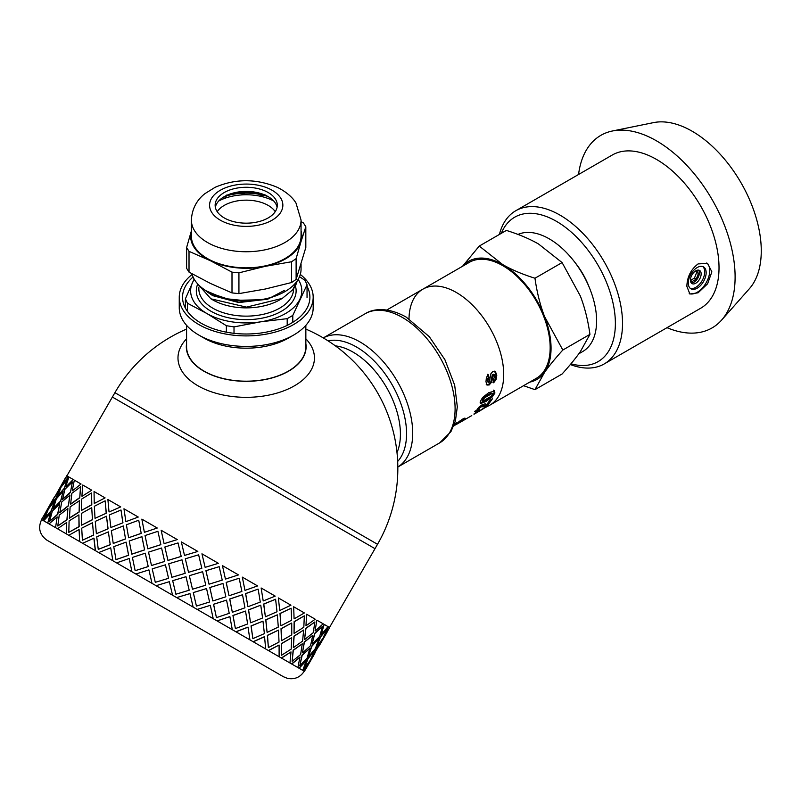 <?xml version="1.0" encoding="UTF-8"?>
<svg xmlns="http://www.w3.org/2000/svg" width="801" height="801" viewBox="0 0 801 801"><rect width="100%" height="100%" fill="white"/><g stroke="black" fill="none" stroke-linecap="round" stroke-linejoin="round"><path stroke-width="1.2" d="M462.527 266.282L479.258 246.067L502.808 264.64A68.225 39.389 -120 0 0 462.788 266.132M534.968 278.237C536.94 292.295 540.144 305.091 544.59 316.615A68.225 39.389 -120 0 0 502.808 264.64C511.759 269.787 522.482 274.312 534.968 278.237L562.092 262.578L538.542 244.005C529.591 238.858 518.868 234.333 506.382 230.418L479.258 246.067M544.59 316.615L562.823 350.027C555.153 358.528 549.075 365.957 544.59 372.325A68.225 39.389 -120 0 0 544.59 316.615M529.751 382.117A68.225 39.389 -120 0 0 544.59 372.325L534.968 389.656L523.554 385.702M534.968 389.656L562.092 373.997C569.761 365.496 575.839 358.057 580.325 351.689L589.947 334.367C587.984 320.3 584.77 307.514 580.325 295.98L562.092 262.578M589.947 334.367L562.823 350.027M481.121 409.712L489.832 405.166A66.964 38.658 -120 0 0 489.832 327.839A66.964 38.658 -120 0 0 422.868 289.181L469.326 262.358A66.964 38.658 -120 0 1 536.29 301.016A66.964 38.658 -120 0 1 536.29 378.342L489.832 405.166A66.964 38.658 -120 0 0 489.832 327.839A66.964 38.658 -120 0 0 422.868 289.181A66.964 38.658 -120 0 0 409.011 318.798M578.843 353.772L582.758 351.499A66.954 38.658 -120 0 0 583.779 276.035A66.954 38.658 -120 0 0 517.977 234.433M667.013 327.679A111.189 64.2 -120 0 0 721.601 320.1L749.406 288.69A97.642 56.38 -120 0 0 741.045 182.808A97.642 56.38 -120 0 0 653.526 122.623L612.425 130.994A111.189 64.2 -120 0 0 578.562 174.488M696.419 270.508L698.462 273.411L696.239 279.159L694.447 278.127L690.742 280.27M698.462 273.411L696.68 272.38L694.447 278.127M695.648 270.918L696.68 272.38M696.239 279.159L691.774 281.742L690.432 279.839M691.213 282.883A7.579 4.375 120 0 0 697.791 278.177A7.579 4.375 120 0 0 698.582 270.127M690.432 280.12A7.579 4.375 120 0 0 692.004 283.584A7.579 4.375 120 0 0 699.583 279.209A7.579 4.375 120 0 0 699.583 270.458A7.579 4.375 120 0 0 693.736 272.49A7.579 4.375 120 0 0 690.432 280.12M690.232 288.3A12.636 7.299 120 0 0 702.107 280.67A12.636 7.299 120 0 0 702.777 266.563M688.289 283.003A12.636 7.299 120 0 0 690.903 288.791A12.636 7.299 120 0 0 703.538 281.491A12.636 7.299 120 0 0 703.538 266.903A12.636 7.299 120 0 0 693.796 270.287A12.636 7.299 120 0 0 688.289 283.003M689.24 293.577A17.692 10.213 120 0 0 706.122 282.853A17.692 10.213 120 0 0 706.752 262.988M686.857 286.307C687.178 276.866 690.933 269.396 698.102 263.909L707.583 263.399L711.869 271.859L707.583 283.824L698.102 292.796L689.891 294.037L686.857 286.307M721.601 320.1A111.189 64.2 -120 0 0 712.079 199.529A111.189 64.2 -120 0 0 612.425 130.994M570.332 364.535A88.45 51.064 -120 0 0 604.214 363.934L700.705 308.225A88.45 51.064 -120 0 0 700.705 206.097A88.45 51.064 -120 0 0 612.254 155.034L515.764 210.743A88.45 51.064 -120 0 0 499.403 234.443M604.214 363.934A88.45 51.064 -120 0 0 604.214 261.807A88.45 51.064 -120 0 0 515.764 210.743M570.963 363.784A83.394 48.15 -120 0 0 600.43 269.506A83.394 48.15 -120 0 0 501.316 233.341M589.055 286.878A53.066 30.638 -120 0 0 574.918 262.388M93.547 534.998L92.505 522.723L81.712 528.169L82.393 540.234L93.547 534.998L92.505 522.723M82.393 540.234L93.687 535.078M96.38 533.716L108.085 528.8L106.493 516.214L95.259 521.391L96.38 533.716L108.085 528.8M110.898 527.509L122.953 522.803L121.001 509.997L109.357 514.943L110.898 527.509L122.953 522.803M123.344 525.937L111.329 530.673L113.241 543.448L125.517 538.863L123.344 525.937L125.517 538.863M108.365 531.884L96.721 536.83L98.263 549.386L110.208 544.62L108.365 531.884L110.208 544.62M324.375 636.174L315.794 648.72L311.759 658.062L321.862 640.56L316.005 648.85L304.46 671.358L298.923 668.164L306.262 660.725L302.778 670.387L291.584 663.929L299.934 657.07L297.902 667.573L281.321 658.001L291.003 651.914L289.952 662.978L268.395 650.532L279.088 645.035L279.118 656.73L253.116 641.711L264.54 636.635L265.672 648.96L235.864 631.749L248.03 627.103L249.932 639.879L217.061 620.895L229.877 616.63L232.31 629.706L197.166 609.411L210.333 605.336L213.216 618.682L176.681 597.586L189.967 593.581L193.131 607.088L95.449 550.688L93.997 538.172L82.623 543.278L95.319 550.607L93.857 538.092M138.733 520.239L126.388 524.785L128.631 537.741L141.206 533.336L138.733 520.239L141.206 533.336M125.987 521.631L138.253 517.045L125.987 521.631M128.631 537.741L141.286 533.386M113.241 543.448L125.617 538.923M110.318 544.68L98.263 549.386M112.881 560.75L110.708 547.824L98.693 552.56L112.881 560.75L110.708 547.824M131.935 571.744L129.221 558.507L116.586 562.893L131.935 571.744L129.221 558.507M151.99 583.328L148.926 569.891L135.88 574.027L151.99 583.328L148.926 569.891M172.555 595.203L169.361 581.686L156.075 585.691L172.555 595.203L169.351 581.686M281.592 655.238L281.491 643.503L291.694 637.726L281.662 643.603L281.592 655.238L291.194 649.11L291.694 637.726M294.047 633.251L294.127 621.626L304.33 615.839L294.297 621.726L294.047 633.251M186.583 329.091A151.619 151.619 0 0 0 114.913 392.68L377.521 544.3L374.998 548.675L112.38 397.056L65.642 478.037M95.319 550.607L41.622 519.609C37.847 527.809 39.569 534.637 46.768 540.074L281.822 675.804L48.881 541.306L283.514 676.775L287.509 678.377C294.668 679.699 300.245 677.316 304.24 671.228L303.158 670.607L309.226 662.437L303.379 670.727M42.964 520.39L47.009 511.048L41.462 519.519L42.964 520.39L47.009 511.048M47.73 523.133L50.713 513.181L43.665 520.79L47.73 523.133L50.503 513.061M55.569 527.659L57.131 516.885L49.051 523.904L55.569 527.659L57.131 516.885M66.303 533.856L66.733 522.432L57.492 528.77L66.303 533.856L66.733 522.432M79.659 541.576L79.079 529.561L68.776 535.288L79.659 541.576L79.079 529.561M144.46 532.295L157.266 528.019L144.46 532.295M106.323 513.191L105.141 500.835L94.348 506.282L95.029 518.347L106.323 513.191L95.029 518.347M109.156 511.919L120.721 506.913L109.156 511.919M115.995 559.629L128.651 555.263L126.097 542.117L113.752 546.662L115.995 559.629L128.571 555.213L126.097 542.117M131.825 554.182L144.631 549.907L141.937 536.67L129.221 541.005L131.825 554.182M135.159 570.692L148.235 566.567L145.271 553.191L132.405 557.436L135.159 570.692L148.175 566.537L145.271 553.191M147.865 548.845L160.871 544.68L157.907 531.303L145.041 535.549L147.865 548.845M151.499 565.536L164.656 561.461L161.562 548.004L148.515 552.139L151.499 565.536M155.294 582.317L168.57 578.312L165.427 564.825L152.21 568.87L155.294 582.317L168.55 578.302L165.396 564.805M164.135 543.659L177.291 539.574L164.135 543.659M167.96 560.45L181.206 556.425L178.032 542.928L164.846 546.983L167.96 560.45M171.895 577.311L185.191 573.316L181.997 559.809L168.711 563.804L171.895 577.311M175.88 594.202L175.229 591.438L175.89 594.212L189.196 590.217L185.992 576.7L183.269 577.511L185.992 576.7M184.53 555.423L197.827 551.438L184.51 555.423L181.346 541.917L197.827 551.438M188.515 572.325L187.865 569.561L188.515 572.325L201.832 568.34L198.628 554.813L195.905 555.624L198.628 554.813M192.5 589.206L189.316 575.699L202.603 571.704L189.326 575.699L192.5 589.206M196.435 606.077L193.281 592.58L206.548 588.565L193.311 592.6L196.435 606.077L209.592 601.992L206.548 588.565M205.126 567.328L201.952 553.811L205.126 567.328M209.031 584.169L205.917 570.692L219.184 566.677L205.947 570.712L209.031 584.169M212.806 600.93L209.802 587.523L222.968 583.458L209.842 587.554L212.806 600.93M216.44 617.621L213.537 604.274L226.553 600.119L213.597 604.304L216.44 617.621L229.236 613.336L226.553 600.119M225.441 579.053L222.438 565.646L225.441 579.053M229.006 595.694L226.172 582.387L239.189 578.232L226.232 582.417L229.006 595.694M232.32 612.194L229.697 599.008L242.513 594.742L229.767 599.058L232.32 612.194M235.404 628.575L232.941 615.478L245.517 611.063L233.031 615.528L235.404 628.575L247.649 623.969L245.517 611.063M244.956 590.317L242.323 577.131L244.956 590.317M247.94 606.627L245.577 593.591L258.052 589.125L245.667 593.641L247.94 606.627M250.553 622.727L248.5 609.871L260.665 605.216L248.6 609.931L250.553 622.727M252.866 638.647L251.023 625.921L262.978 621.145L251.144 625.992L252.866 638.647L264.38 633.631L262.978 621.145M263.189 600.84L261.126 587.984L263.189 600.84M265.371 616.69L263.659 604.034L275.604 599.258L263.779 604.104L265.371 616.69M267.063 632.259L265.752 619.834L277.316 614.838L265.882 619.904L267.063 632.259M268.385 647.608L267.344 635.343L278.498 630.107L267.494 635.423L268.385 647.608L279.018 642.082L278.498 630.107M279.699 610.372L278.388 597.947L279.699 610.372M280.861 625.641L279.98 613.456L291.133 608.219L280.13 613.536L280.861 625.641M281.451 640.56L281.031 628.655L291.554 623.058L281.191 628.745L281.451 640.56M294.087 618.682L293.667 606.768L294.087 618.682M293.346 647.428L293.957 636.114L303.639 630.037L294.137 636.224L293.346 647.428M292.145 661.326L293.126 650.222L302.257 643.824L293.306 650.332L292.145 661.326L300.615 654.547L302.257 643.824M305.982 625.551L306.593 614.227L305.982 625.551M304.58 639.328L305.752 628.334L314.883 621.936L305.942 628.445L304.58 639.328M302.458 652.695L304.22 642.042L312.77 635.303L304.42 642.152L302.458 652.695M299.794 665.751L301.947 655.318L309.907 648.239L302.147 655.438L299.794 665.751L307.053 658.272L309.907 648.239M315.093 630.818L316.856 620.154L315.093 630.818M312.22 643.744L314.583 633.431L322.543 626.352L314.783 633.551L312.22 643.744M308.575 656.229L311.559 646.277L318.688 638.717L311.769 646.397L308.575 656.229M304.36 668.384L307.754 658.672L314.463 650.873L307.964 658.792L304.36 668.384L310.337 660.164L314.463 650.873M321.211 634.342L324.195 624.39L321.211 634.342M316.775 646.377L320.39 636.785L327.098 628.985L320.6 636.905L316.775 646.377M324.175 636.054L328.43 626.843L324.175 636.054M329.461 627.433L327.949 626.562M327.259 626.162L323.384 623.929M44.946 514.072L51.124 503.368M57.582 492.194L63.76 481.481M49.752 506.793L55.82 498.623L59.644 489.161L54.098 497.631L49.752 506.793M44.566 518.387L51.484 510.718L54.668 500.885L48.481 508.975L44.566 518.387L51.274 510.587L54.668 500.885M62.388 484.915L68.455 476.745L62.388 484.915M57.412 496.63L64.12 488.83L67.524 479.118L61.116 487.088L57.412 496.63M53.236 508.805L60.576 501.366L63.139 491.173L56.3 498.903L53.236 508.805M49.642 521.321L57.792 514.352L59.745 503.809L52.285 511.178L49.642 521.321L57.592 514.242L59.745 503.809M94.408 503.398L105.091 497.892L94.408 503.398M65.872 486.928L73.201 479.489L65.872 486.928M62.478 499.554L70.428 492.475L72.38 481.932L64.921 489.291L62.478 499.554M59.855 512.63L68.405 505.892L69.967 495.118L61.687 502.017L59.855 512.63M57.782 526.017L67.094 519.729L67.885 508.515L59.224 515.183L57.782 526.017L66.914 519.619L67.885 508.515M72.49 490.743L81.041 484.004L72.49 490.743M82.082 496.28L91.755 490.192L82.082 496.28M91.795 504.81L91.534 492.985L81.752 499.003L81.422 510.487L91.795 504.81L91.534 492.985M92.455 519.779L91.714 507.674L81.412 513.401L81.602 525.186L92.455 519.779L91.714 507.674M70.608 504.25L79.73 497.842L80.721 486.738L71.86 493.296L70.608 504.25M69.447 518.167L79.119 512.079L79.549 500.655L70.128 506.893L69.447 518.167M68.786 532.375L79.159 526.688L78.898 514.873L69.116 520.89L68.786 532.375L78.989 526.597L78.898 514.873M91.574 490.092L82.763 485.005L81.892 496.169M79.119 512.079L79.369 500.555M79.73 497.842L80.521 486.628M81.602 525.186L92.295 519.689M81.422 510.487L91.624 504.71M69.256 518.057L78.939 511.979M70.418 504.139L79.539 497.731M107.955 528.73L106.493 516.214M106.183 513.111L105.141 500.835M120.591 506.843L107.895 499.514L109.016 511.839M122.843 522.733L121.001 509.997M80.841 483.894L74.323 480.129L72.29 490.633M68.405 505.892L69.767 495.008M70.428 492.475L72.38 481.932M59.654 512.51L68.205 505.781M62.278 499.434L70.228 492.355M104.931 497.801L94.047 491.514L94.238 503.298M73.001 479.368L68.936 477.016L65.662 486.798M60.576 501.366L63.139 491.173M64.12 488.83L67.304 478.998M53.026 508.685L60.365 501.246M57.201 496.51L63.91 488.71M68.235 476.615L66.733 475.744L62.168 484.785M55.82 498.623L59.644 489.161M60.956 486.998L65.422 477.907L55.539 495.549M49.532 506.673L55.599 498.502M54.258 497.731L60.736 486.878M48.32 508.885L53.006 499.924M42.793 517.366L48.1 508.755M52.786 499.794L41.622 519.609M52.796 499.804L54.037 497.601M327.429 631.568L319.389 645.496L328.24 629.646M319.389 645.496L318.127 647.158M314.803 653.456L306.753 667.383L315.604 651.533M316.996 646.497L322.973 638.277L327.098 628.985M305.702 669.155L306.753 667.383M308.785 656.349L315.414 648.51L318.898 638.848M312.43 643.864L319.689 636.384L322.543 626.352M302.668 652.815L310.538 645.686L312.77 635.303M304.78 639.448L313.251 632.67L314.883 621.936M306.262 660.725L299.133 668.284M324.395 636.184L329.732 627.594L328.64 626.963M293.536 647.538L302.588 641.1L303.639 630.037M294.227 633.351L303.829 627.223L304.33 615.839M300.135 657.19L291.784 664.039M321.421 634.462L328.05 626.622L324.405 624.51M281.612 640.66L291.754 634.843L291.724 623.158M281.021 625.731L291.654 620.194L291.133 608.219M291.003 651.914L281.501 658.102M315.304 630.928L323.173 623.809L317.046 620.264M267.214 632.349L278.307 627.073L277.316 614.838M265.501 616.77L277.016 611.744L275.604 599.258M279.088 645.035L268.555 650.632M306.162 625.661L315.224 619.213L306.773 614.337M250.673 622.798L262.568 617.992L260.776 605.286M248.04 606.687L260.285 602.082L258.152 589.186M264.68 636.725L253.246 641.791M294.247 618.773L304.39 612.955L293.827 606.858M232.4 612.244L244.946 607.819L242.513 594.742M229.076 595.744L241.872 591.448L239.189 578.232M248.14 627.173L235.965 631.809M279.849 610.462L290.943 605.196L278.518 598.027M212.856 600.96L225.852 596.795L222.968 583.458M209.071 584.189L222.227 580.104L219.184 566.677M229.877 616.63L217.131 620.935M263.309 600.91L275.204 596.114L261.236 588.044M192.52 589.216L205.767 585.201L202.623 571.714M210.333 605.336L197.206 609.441M195.905 555.624L185.311 558.798L187.865 569.561M245.036 590.367L257.582 585.932L242.403 577.171M171.875 577.301L185.191 573.316L181.987 559.799M181.206 556.425L178.032 542.928M189.987 593.601L176.691 597.586M183.269 577.511L172.676 580.685L175.229 591.438M167.93 560.43L181.186 556.415M225.492 579.083L238.488 574.908L222.478 565.666M177.251 539.554L161.141 530.252L164.085 543.629M164.656 561.461L161.562 548.004M160.871 544.68L157.907 531.303M151.449 565.516L164.616 561.441M147.795 548.815L160.811 544.66M205.146 567.338L218.403 563.313L201.952 553.821M144.631 549.907L141.857 536.63M157.196 527.979L141.857 519.118L144.38 532.244M131.744 554.132L144.56 549.866M125.867 521.561L123.965 508.785L138.152 516.985M238.618 650.853L75.624 556.745L238.618 650.853M297.011 281.121L292.725 289.812A51.294 29.617 -0 0 0 297.131 280.951M246.538 300.846L224.27 298.533L206.348 290.923M202.142 288.03L207.9 292.345L232.08 300.445L260.625 299.734M210.913 298.823L212.716 299.864A47.379 27.354 -0 0 0 279.719 299.864L282.312 298.373L246.468 307.133L210.913 298.823L197.446 283.664M272.941 296.831L267.724 298.773L238.808 302.157L212.716 295.229L207.9 292.335M284.505 290.363L267.724 299.184L238.808 302.568L212.716 295.639L206.418 291.384M292.725 289.812L282.312 298.373M298.142 279.369A55.599 32.1 180 0 1 299.914 299.143A55.599 32.1 180 0 1 260.605 321.842A55.599 32.1 180 0 1 206.908 313.531A55.599 32.1 180 0 1 192.52 282.533A55.599 32.1 180 0 1 194.293 279.369M299.494 276.695L304.991 280.31L307.043 284.725L292.796 315.424L292.796 322.312M307.043 297.511L307.043 284.725M287.199 325.376L287.199 318.658L260.605 321.842L234.012 326.888L234.012 333.316M226.373 332.175L226.373 325.707L206.908 313.531L187.434 303.229L187.434 311.379M185.391 308.125L185.391 298.813L194.132 279.098M185.391 298.813L187.434 303.229M226.373 325.707L234.012 326.888M287.199 318.658L292.796 315.424M230.558 193.852A47.379 27.354 180 0 1 261.877 193.852M301.056 230.898A55.599 32.1 180 0 1 300.976 241.732L305.822 226.743L305.822 247.519L296.12 279.409L296.12 258.633L300.976 241.732A55.599 32.1 180 0 1 265.261 266.332L291.604 261.747L291.604 282.523L265.261 289.031L238.928 293.617L238.928 272.841L265.261 266.332A55.599 32.1 180 0 1 210.513 260.776L232 272.14L232 292.916L210.513 283.474L189.016 272.12L186.613 268.305L186.613 247.529L189.016 251.344L210.513 260.776A55.599 32.1 180 0 1 191.379 230.898M191.459 230.628L186.613 247.529M301.056 264.16L301.056 269.186A54.838 31.66 180 0 1 250.192 300.765A54.838 31.66 180 0 1 191.96 273.772M215.339 207.289A31.079 17.942 180 0 1 233.481 192.981A31.079 17.942 180 0 1 258.953 192.981A31.079 17.942 180 0 1 275.414 203.204A31.079 17.942 180 0 1 277.096 207.289M275.414 199.079A31.079 17.942 180 0 1 277.296 205.226A31.079 17.942 180 0 1 246.217 223.169A31.079 17.942 180 0 1 215.139 205.226A31.079 17.942 180 0 1 240.811 187.554A31.079 17.942 180 0 1 275.414 199.079M301.056 220.085L301.056 236.175A54.838 31.66 180 0 1 246.217 267.834A54.838 31.66 180 0 1 191.379 236.175L191.379 220.085C192.14 204.806 200.821 196.796 205.046 193.562L215.139 187.304C235.564 178.533 256.34 178.553 277.466 187.384C289.732 193.612 294.498 200.47 296.02 203.114L301.056 220.085A54.838 31.66 180 0 1 246.217 251.744A54.838 31.66 180 0 1 191.379 220.085M189.016 272.12L189.016 251.344M305.822 226.743L303.409 222.928L301.056 221.597M291.604 282.523L296.12 279.409M296.12 258.633L291.604 261.747M232 292.916L238.928 293.617M238.928 272.841L232 272.14M224.54 196.495A43.264 24.981 180 0 1 225.572 196.165L225.682 195.885M225.572 196.165L224.931 197.767A2.523 1.462 0 0 1 223.869 198.658A40.43 23.339 0 0 0 218.703 201.001A40.43 23.339 180 0 1 273.722 201.001A40.43 23.339 0 0 0 262.338 196.696L262.297 195.634L263.679 195.254A43.264 24.981 180 0 1 267.894 196.495M244.105 193.161L242.333 194.443A2.523 1.462 0 0 1 240.701 194.983A40.43 23.339 0 0 0 227.274 197.487L225.822 196.836L226.162 195.975A43.264 24.981 180 0 1 244.105 193.161L246.488 192.58M263.068 195.104L260.495 195.814A2.523 1.462 0 0 1 258.623 195.895A40.43 23.339 0 0 0 244.655 194.783L243.824 193.832L244.776 193.141A43.264 24.981 180 0 1 263.068 195.104L264.56 194.863M265.622 195.033L263.679 195.254M229.166 194.353L246.197 192.47M263.269 194.353L246.598 192.44L244.776 193.141M226.643 195.074L226.162 195.975M225.822 196.836L225.802 197.957M243.824 193.832L243.614 194.813M262.297 195.634L262.338 196.696M217.201 211.664A31.079 17.942 180 0 1 268.195 205.416A31.079 17.942 180 0 1 275.224 211.664M477.796 409.671L474.673 411.354M477.426 409.161L477.596 408.53L477.947 409.842M490.883 399.699L487.018 404.725L479.559 406.628M486.868 404.415L489.862 400.29L492.415 398.818L487.589 405.546L485.396 406.568L481.011 406.858L478.217 409.301L478.037 409.952L479.439 409.341L477.646 411.223L475.263 412.155L478.668 407.439L482.022 404.825L485.076 403.844L486.868 404.415M477.066 410.402L477.646 411.223M477.606 408.54L478.037 409.952M478.788 407.329L479.368 408.039M480.38 406.107L481.011 406.858M481.801 405.546L482.422 406.307M484.805 405.757L485.396 406.568M487.018 404.725L487.589 405.546M493.576 390.137L494.237 392.37L491.574 396.305L485.396 400.7L480.079 402.873M492.575 393.661L490.903 393.131L483.884 397.176L481.902 399.519L482.643 400.79L483.594 400.69L490.623 396.635L492.645 394.322L492.575 393.661L491.594 393.742L484.575 397.787L482.643 400.79M482.462 398.518L483.153 399.138M483.884 397.176L484.575 397.787M490.903 393.131L491.594 393.742M481.902 399.519L482.582 400.15M485.396 400.7L486.057 401.391L480.75 403.554L480.31 401.471L482.613 397.466L488.73 392.69L494.758 391.028M491.574 396.305L492.245 396.976L486.057 401.391M494.237 392.37L494.928 393.001L492.245 396.976M494.277 390.718L494.928 393.001M482.883 408.49L485.927 407.068L481.311 410.022M473.962 414.177L483.043 408.73M480.009 410.843L478.778 411.494M474.002 414.247L478.898 411.424L473.872 414.037M494.527 371.163L496.069 374.838L495.298 379.183L492.925 382.337M487.529 374.347L488.33 377.161L487.228 380.185L488.31 382.197L489.361 381.626L490.883 373.757L492.795 371.524L495.418 371.564L496.79 375.198L496.019 379.604L493.646 382.788L493.266 379.884L494.808 376.35L494.287 374.668L493.526 374.658L491.564 382.197L489.201 384.951L486.968 385.051L485.977 381.747L486.387 377.561L488.24 374.638L489.041 377.501L487.939 380.545L488.87 382.237M494.287 374.668L492.315 374.858L490.843 381.777L488.49 384.5L486.247 384.63M495.298 379.183L496.019 379.604M496.069 374.838L496.79 375.198M487.228 380.185L487.939 380.545M487.459 378.442L488.169 378.793M488.33 377.161L489.041 377.501M488.49 384.5L489.201 384.951M490.843 381.777L491.564 382.197M492.034 376.15L492.745 376.5M492.315 374.858L493.026 375.188M463.919 418.422L461.827 420.064M459.714 422.437L456.47 424.4M463.248 419.013L463.799 419.854L459.764 422.527M464.95 418.112L463.799 419.854M464.67 418.152L465.171 418.422L462.738 419.043L453.857 425.701M454.588 423.999L454.938 424.51L454.117 425.021M454.447 424.099L456.46 422.808L454.938 424.51M458.512 421.977L458.833 422.457L453.146 426.342M459.744 421.026L460.084 421.506L458.833 422.457M460.755 420.305L461.126 420.835L460.084 421.506M461.596 419.734L462.087 420.445L461.126 420.835M453.736 426.002L462.087 420.445M186.583 338.803A68.225 39.389 -0 0 0 197.967 385.792A68.225 39.389 -0 0 0 287.309 389.386A68.225 39.389 -0 0 0 305.852 338.803M186.583 343.579A59.895 34.573 -0 0 0 186.323 347.003A59.895 34.573 -0 0 0 203.865 371.203A59.895 34.573 -0 0 0 268.936 378.743A59.895 34.573 -0 0 0 306.102 347.003A59.895 34.573 -0 0 0 305.852 343.579M329.511 627.463L374.998 548.675L112.38 397.056L114.913 392.68M192.14 274.433A66.964 38.658 -0 0 0 179.254 297.231A66.964 38.658 -0 0 0 246.217 335.899A66.964 38.658 -0 0 0 313.181 297.231A66.964 38.658 -0 0 0 300.295 274.433M193.071 276.986A63.679 36.766 -0 0 0 201.191 323.234A63.679 36.766 -0 0 0 291.244 323.234A63.679 36.766 -0 0 0 307.043 286.347M186.583 325.346L186.583 346.753A59.634 34.433 -0 0 0 246.217 381.186A59.634 34.433 -0 0 0 305.852 346.753L305.852 325.346M179.254 297.231L179.254 307.754A66.964 38.658 -0 0 0 198.868 335.098L204.045 338.092A59.634 34.433 -0 0 0 288.39 338.092L293.566 335.098A66.964 38.658 -0 0 0 313.181 307.754L313.181 297.231M198.868 335.098A66.964 38.658 -0 0 0 293.566 335.098M198.838 287.159L198.838 288.781A47.379 27.354 -0 0 0 212.716 308.125A47.379 27.354 -0 0 0 264.35 314.052A47.379 27.354 -0 0 0 293.597 288.781L293.597 288.68M295.359 285.817A49.912 28.816 180 0 1 269.276 316.395A49.912 28.816 180 0 1 210.923 311.219A49.912 28.816 180 0 1 197.627 284.265M280.64 197.977A36.646 21.156 180 0 1 239.879 226.062A36.646 21.156 180 0 1 218.132 191.639A36.646 21.156 180 0 1 280.64 197.977M225.822 197.947L225.822 197.106M483.033 405.777L483.644 406.558M487.409 394.933L488.099 395.544M335.389 345.872A66.964 38.658 60 0 1 353.071 352.12A66.964 38.658 60 0 1 396.996 452.575M402.392 317.456A74.543 43.044 60 0 1 455.098 408.76A74.543 43.044 60 0 1 439.659 442.883L450.933 431.649L455.409 420.986L457.311 406.788L454.688 385.221L444.915 359.709L429.336 336.72L406.177 317.086C387.444 306.633 372.795 308.765 365.116 313.762A74.543 43.044 60 0 1 402.392 317.456M365.116 313.762L323.284 337.922A74.543 43.044 60 0 1 359.989 341.937A74.543 43.044 60 0 1 412.705 433.241A74.543 43.044 60 0 1 397.827 467.023L439.659 442.883M328.06 340.856A70.758 40.851 60 0 1 356.535 347.033A70.758 40.851 60 0 1 400.85 403.574A70.758 40.851 60 0 1 397.676 461.426M477.366 409.101L477.977 409.892M487.719 381.887L488.44 382.287M493.426 374.247L494.127 374.578M422.868 289.181L386.773 310.017M471.769 415.599L459.263 422.818M377.521 544.3A151.619 151.619 0 0 0 305.852 329.091"/></g></svg>
